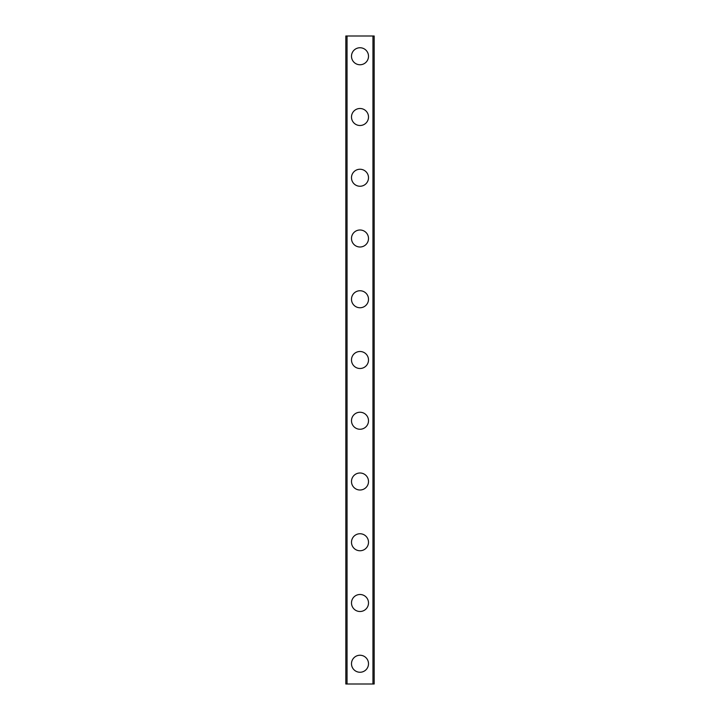 <?xml version="1.0" encoding="UTF-8"?>
<svg xmlns="http://www.w3.org/2000/svg" width="720" height="720" viewBox="0 0 720 720"><rect width="100%" height="100%" fill="white"/><g stroke="black" fill="none" stroke-linecap="round" stroke-linejoin="round"><path stroke-width="1.08" d="M351.495 663.75A8.505 8.505 0 0 1 360 655.245A8.505 8.505 0 0 1 368.505 663.75A8.505 8.505 0 0 1 360 672.255A8.505 8.505 0 0 1 351.495 663.75M351.495 603A8.505 8.505 0 0 1 360 594.495A8.505 8.505 0 0 1 368.505 603A8.505 8.505 0 0 1 360 611.505A8.505 8.505 0 0 1 351.495 603M351.495 542.25A8.505 8.505 0 0 1 360 533.745A8.505 8.505 0 0 1 368.505 542.25A8.505 8.505 0 0 1 360 550.755A8.505 8.505 0 0 1 351.495 542.25M351.495 481.5A8.505 8.505 0 0 1 360 472.995A8.505 8.505 0 0 1 368.505 481.5A8.505 8.505 0 0 1 360 490.005A8.505 8.505 0 0 1 351.495 481.5M351.495 420.75A8.505 8.505 0 0 1 360 412.245A8.505 8.505 0 0 1 368.505 420.75A8.505 8.505 0 0 1 360 429.255A8.505 8.505 0 0 1 351.495 420.75M351.495 360A8.505 8.505 0 0 1 360 351.495A8.505 8.505 0 0 1 368.505 360A8.505 8.505 0 0 1 360 368.505A8.505 8.505 0 0 1 351.495 360M351.495 299.25A8.505 8.505 0 0 1 360 290.745A8.505 8.505 0 0 1 368.505 299.25A8.505 8.505 0 0 1 360 307.755A8.505 8.505 0 0 1 351.495 299.25M351.495 238.5A8.505 8.505 0 0 1 360 229.995A8.505 8.505 0 0 1 368.505 238.5A8.505 8.505 0 0 1 360 247.005A8.505 8.505 0 0 1 351.495 238.5M351.495 177.75A8.505 8.505 0 0 1 360 169.245A8.505 8.505 0 0 1 368.505 177.75A8.505 8.505 0 0 1 360 186.255A8.505 8.505 0 0 1 351.495 177.75M351.495 117A8.505 8.505 0 0 1 360 108.495A8.505 8.505 0 0 1 368.505 117A8.505 8.505 0 0 1 360 125.505A8.505 8.505 0 0 1 351.495 117M351.495 56.25A8.505 8.505 0 0 1 360 47.745A8.505 8.505 0 0 1 368.505 56.25A8.505 8.505 0 0 1 360 64.755A8.505 8.505 0 0 1 351.495 56.25M347.04 36L345.825 36L345.825 684L374.175 684L374.175 36L347.04 36L347.04 684M372.96 36L372.96 684"/></g></svg>
